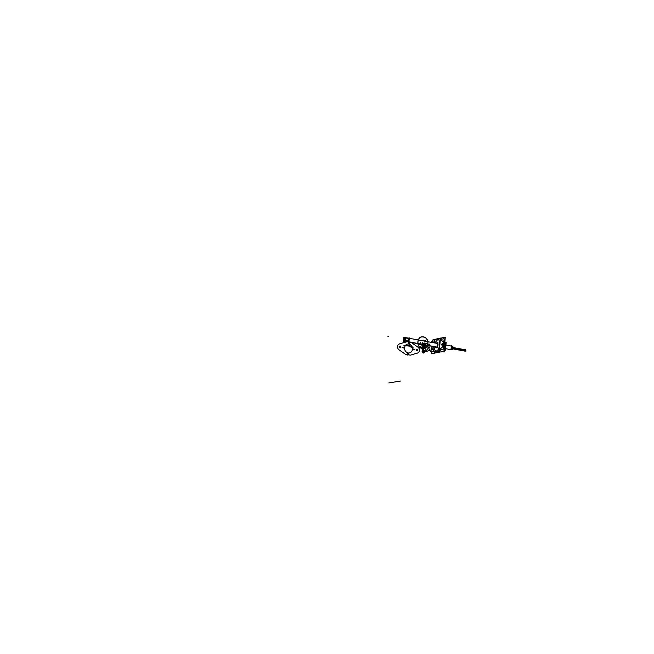 <?xml version="1.0" encoding="UTF-8"?>
<svg xmlns="http://www.w3.org/2000/svg" width="654" height="654" viewBox="0 0 654 654"><rect width="100%" height="100%" fill="white"/><g stroke="black" fill="none" stroke-linecap="round" stroke-linejoin="round"><path stroke-width="0.98" d="M464.806 351.084L465.525 351.1L465.656 349.677L465.223 349.759M465.574 350.397L453.108 348.108L464.871 350.528M453.108 348.149L465.828 350.487L465.64 349.841M451.473 349.792L450.941 349.71L451.628 349.784L453.14 347.912L452.11 346.203M451.881 349.702L452.625 349.555L452.936 346.138L452.306 346.268L452.936 346.138L452.625 349.555L451.881 349.702M452.748 347.846L451.759 349.759M452.388 346.342L452.764 347.797M452.045 346.203L452.699 347.781L451.955 346.211M453.116 348.067L465.836 350.397L465.362 351.19L452.691 348.868M452.715 348.598L452.846 347.307L452.764 348.582M452.821 347.339L453.083 347.854M452.691 347.814L452.731 348.557M450.655 345.925L451.701 345.704L451.366 349.457L449.502 349.44M445.243 348.607L451.195 349.735C452.445 348.582 452.625 347.38 451.751 346.121C452.617 347.299 452.454 348.5 451.244 349.726L450.418 349.579C451.701 348.132 451.808 346.931 450.745 345.974C451.808 346.931 451.701 348.132 450.418 349.579C451.701 348.132 451.808 346.931 450.745 345.974C451.808 346.931 451.701 348.132 450.418 349.579L445.227 348.631L451.252 349.735L451.661 346.154M436.733 347.094L403.796 341.053M407.843 338.241L405.161 337.554L407.704 338.004C408.521 339.262 408.325 340.489 407.14 341.69M436.79 347.061L406.935 341.65M451.252 349.735L451.603 349.8C452.846 348.647 453.026 347.454 452.143 346.211L451.857 346.162M408.333 338.118L409.322 337.881L408.946 341.707L407.197 341.715M408.055 341.838C409.257 340.432 409.388 339.205 408.472 338.159C409.388 339.205 409.257 340.432 408.055 341.838C409.257 340.432 409.388 339.205 408.472 338.159C409.388 339.205 409.257 340.432 408.055 341.838M407.867 340.971L404.875 340.423M408.121 338.437L405.128 337.881M404.376 340.922L436.758 347.086L403.927 341.102M403.395 339.827L403.461 339.124M408.047 338.273L405.676 337.84L408.047 338.273L405.676 337.84L405.292 338.273L405.161 340.62L407.753 341.175L404.507 340.889M405.088 338.273L404.924 339.916L405.088 338.273M404.63 337.456L403.6 337.726L403.256 341.192L407.229 341.674L404.074 341.094L407.229 341.674L404.074 341.094L404.131 339.712L404.025 340.93C403.183 340.064 403.289 338.952 404.352 337.595L404.36 337.595C405.276 338.47 405.161 339.581 404.025 340.93C405.161 339.581 405.276 338.47 404.36 337.595L404.237 338.772L404.581 337.448M404.237 338.772L404.352 337.595C403.289 338.952 403.183 340.064 404.025 340.93L404.131 339.712L404.025 340.93C403.183 340.064 403.289 338.952 404.352 337.595C403.289 338.952 403.183 340.064 404.025 340.93L404.131 339.712L404.025 340.93C405.161 339.581 405.276 338.47 404.36 337.595L404.237 338.772L404.36 337.595C405.276 338.47 405.161 339.581 404.025 340.93C405.161 339.581 405.276 338.47 404.36 337.595L404.237 338.772L404.352 337.595C403.289 338.952 403.183 340.064 404.025 340.93L404.205 339.663L404.008 340.897M404.891 340.293L405.12 337.971M404.229 338.764L404.344 337.529L405.178 337.341L404.834 340.816L404 341.004M404.197 338.633L404.221 339.516M404.393 339.034L403.845 339.516M404.025 340.971L404.131 339.679L404.098 341.094L407.229 341.674L404.074 341.094M403.739 339.001L404.188 338.886L403.673 339.72L403.739 339.001M404.491 339.115L403.706 339.483L404.499 339.205M431.689 341.445L434.583 340.799L431.689 341.445L431.697 342.426L431.689 341.445M440.346 339.5L444.148 338.641L443.167 349.35L439.357 350.127L443.167 349.35L444.148 338.641L440.346 339.5M431.542 346.162L430.708 351.909L433.594 351.312L430.708 351.909L431.517 346.718C431.395 347.895 431.387 347.895 431.501 346.726L431.558 346.162M431.746 342.434L431.746 341.641L431.73 342.434M431.779 341.633L431.795 342.443L431.779 341.633M431.624 346.514L430.839 351.697L431.583 347.176M432.449 349.375L433.684 350.356L432.31 349.269L433.684 350.356L432.31 349.269L431.656 346.293M433.553 346.53L432.981 347.274L432.695 346.506M432.678 341.224L432.801 339.974L435.417 339.377M440.583 338.2L445.284 337.129L443.992 351.231L431.509 353.749L431.697 351.705M437.052 352.228L438.793 351.664L437.052 352.228M443.633 346.694L444.091 342.034L443.633 346.694M440.322 339.712L442.815 341.486M440.387 339.737L442.971 341.478L440.387 339.737M442.349 347.143C443.796 344.969 443.976 343.056 442.872 341.429M443.036 341.527C444.066 343.129 443.902 344.952 442.537 347.004C443.902 344.952 444.066 343.129 443.036 341.527C444.066 343.129 443.902 344.952 442.537 347.004L443.379 341.952M442.308 346.955L439.504 349.874M438.597 350.699L438.008 351.288M438.646 350.691L435.49 351.754L436.169 352.056L438.123 351.214L435.057 351.427M435.417 351.713L436.136 352.048L438.147 351.157M437.42 351.942L436.561 352.122L437.15 352.253M435.531 351.795L435.041 351.427M433.684 350.413L431.975 349.13M431.779 346.211L432.261 349.228L431.779 346.211M433.463 342.753L434.493 341.69M433.635 342.786L434.485 341.838L433.635 342.786M436.52 339.647L439.186 338.886M439.275 338.96L438.548 338.641L436.545 339.581M435.368 339.908L435.425 339.222L440.6 338.044L440.461 339.475M436.39 351.182L436.986 351.108M436.627 351.182L437.313 350.961M439.586 347.634L440.117 341.977M436.308 351.165L437.379 350.953M434.272 351.582L434.182 352.604L439.349 351.55L439.48 350.103M441.319 338.739L440.518 338.919L441.319 338.739L441.27 339.287L441.319 338.739M440.289 349.939L440.199 350.846L439.398 351.01L440.199 350.846L440.289 349.939M437.959 345.386L437.64 346.473L437.959 345.386M436.218 347.585L437.076 347.405L436.422 347.658M437.91 343.62L438.025 344.617L437.91 343.62M437.992 342.688L437.567 347.307L435.384 347.764L435.466 346.882L435.384 347.764L437.567 347.307L437.992 342.688L435.809 343.162L437.992 342.688M435.777 346.939C436.439 347.863 437.076 347.438 437.681 345.664C437.076 347.438 436.439 347.863 435.777 346.939C436.439 347.863 437.076 347.438 437.681 345.664C437.076 347.438 436.439 347.863 435.777 346.939C436.439 347.863 437.076 347.438 437.681 345.664L437.608 345.68C437.085 347.225 436.512 347.658 435.891 346.955C436.512 347.658 437.085 347.225 437.608 345.68C437.085 347.225 436.512 347.658 435.891 346.955C436.512 347.658 437.085 347.225 437.608 345.68C437.085 347.225 436.512 347.658 435.891 346.955M436.561 343.325L437.73 344.356L436.439 343.301M445.775 346.833L445.897 345.508M444.769 342.802C446.061 344.061 446.11 346.138 444.916 349.023L444.205 348.901L444.916 349.023L444.712 350.25L444.785 349.489L444.164 349.375L444.785 349.489L444.164 349.375L444.785 349.489L444.712 350.25L444.785 349.489L444.164 349.375M440.706 351.893L442.243 351.901M444.72 350.16L443.338 351.362L444.72 350.16M440.919 351.844L441.466 351.86M441.393 351.877L440.861 351.86M445.464 350.25L446.2 342.156L444.802 342.467M441.99 351.631L443.576 351.917L443.616 351.484M443.167 351.402L444.638 351.672L444.745 350.487M441.401 351.754L442.987 351.811M442.284 351.688L441.614 351.705L442.284 351.688M437.722 345.369L437.804 344.772M437.927 345.68L437.632 346.579L437.722 345.664M438.057 344.339L437.918 343.546L437.73 344.356M444.712 350.25L443.273 351.37L444.712 350.25L443.273 351.37L444.712 350.25L444.916 349.023L444.205 348.901L444.916 349.023L444.785 349.489L444.916 349.023L444.205 348.901M444.965 348.999L444.213 348.868M444.81 349.53L444.164 349.416M436.586 350.871L435.94 350.928C434.738 350.585 434.142 349.154 434.133 346.636M434.804 342.998L437.632 339.614M437.289 339.688L437.967 339.622C441.213 339.843 439.513 350.985 436.234 350.936M434.379 342.925L434.648 340.072L440.412 338.764L439.316 350.552L433.553 351.729L434.035 346.62M437.493 339.647L434.836 343.007L437.493 339.647C441.09 338.551 439.995 350.462 436.447 350.92C439.995 350.462 441.09 338.551 437.493 339.647C441.09 338.551 439.995 350.462 436.447 350.92C439.995 350.462 441.09 338.551 437.493 339.647M434.166 346.645C434.207 349.555 434.967 350.985 436.447 350.92C434.967 350.985 434.207 349.555 434.166 346.645C434.207 349.555 434.967 350.985 436.447 350.92C434.967 350.985 434.207 349.555 434.166 346.645M437.649 342.761L437.093 342.704M437.959 343.088L437.583 347.119L437.959 343.088M436.774 347.838L437.444 347.331L436.063 347.617M437.951 343.129L437.591 347.053M437.395 347.339L436.619 347.871M436.684 342.974L437.256 342.671M432.735 346.457L433.013 347.282L433.594 346.538L432.744 346.383M442.603 344.38L442.317 343.481L441.671 344.576M442.652 344.323L442.349 343.489L441.72 344.527L442.006 345.361L442.652 344.323C442.439 343.187 442.129 343.252 441.72 344.527L442.006 345.361L442.652 344.323C442.218 345.59 441.908 345.655 441.72 344.527C442.129 343.252 442.439 343.187 442.652 344.323C442.439 343.187 442.129 343.252 441.72 344.527L442.006 345.361L442.652 344.323M441.687 344.462L441.973 345.353L442.611 344.257M405.161 337.554L407.818 338.036L405.161 337.546L405.161 340.62L404.147 341.11M452.691 347.83L451.285 349.718L452.691 347.83M422.124 345.001L422.198 344.257L422.124 345.001M422.468 344.306L422.5 345.5L422.198 344.257M405.439 337.848L405.161 340.62M405.292 338.273L405.12 339.99L405.292 338.273M421.863 344.225L422.647 344.813L422.574 346.162C424.585 345.41 424.691 344.298 422.893 342.851C424.691 344.298 424.585 345.41 422.574 346.162L422.688 344.96L423.4 344.74M422.688 344.96L422.574 346.162L422.688 344.96M421.838 344.47L422.639 344.887L421.838 344.47M404.098 339.655L404.098 339.066M404.147 339.72L404.025 340.93M422.893 342.851C424.691 344.298 424.585 345.41 422.574 346.162M440.158 341.462L439.529 348.304M441.36 351.885L440.837 351.868L441.36 351.885M436.725 347.871L436.087 347.617L436.725 347.871M388.852 382.917L400.6 381.045L388.852 382.917M399.308 343.93L406.698 341.813L399.308 343.93C396.913 345.435 396.725 347.331 398.736 349.62C396.725 347.331 396.913 345.435 399.308 343.93M408.431 341.609L411.595 342.704L418.249 347.364C420.236 349.628 420.056 351.509 417.71 353.005L410.385 355.163L405.472 354.296L398.736 349.62L405.472 354.296L410.385 355.163L417.71 353.005C420.056 351.509 420.236 349.628 418.249 347.364L411.595 342.704L408.431 341.609M417.702 350.135C417.268 348.844 416.712 348.745 416.042 349.833C416.484 351.124 417.039 351.223 417.702 350.135C417.268 348.844 416.712 348.745 416.042 349.833C416.484 351.124 417.039 351.223 417.702 350.135M400.992 347.127C400.542 345.835 399.986 345.729 399.3 346.824C399.749 348.124 400.305 348.222 400.992 347.127C400.542 345.835 399.986 345.729 399.3 346.824C399.749 348.124 400.305 348.222 400.992 347.127M409.388 344.159L409.567 342.336L409.388 344.159C411.366 344.92 412.421 346.44 412.551 348.737C412.421 346.44 411.366 344.92 409.388 344.159M408.734 342.181L408.554 344.004C406.502 344.029 405.186 345.132 404.605 347.307L402.954 347.012L402.472 347.552L404.515 348.23C404.654 350.544 405.709 352.073 407.704 352.825L407.785 355.171L408.521 352.972C410.581 352.939 411.897 351.836 412.461 349.661L414.105 349.955L414.579 349.416L412.551 348.737L414.579 349.416L414.105 349.955L412.461 349.661C411.897 351.836 410.581 352.939 408.521 352.972L407.785 355.171L407.704 352.825C405.709 352.073 404.654 350.544 404.515 348.23L402.472 347.552L402.954 347.012L404.605 347.307C405.186 345.132 406.502 344.029 408.554 344.004L408.734 342.181M422.067 351.509L422.868 343.064L422.067 351.509L422.868 343.064L422.067 351.509L422.868 343.064L422.067 351.509L422.868 343.064L422.067 351.509L422.132 350.74L422.762 350.855L423.203 352.759L423.996 351.092L424.675 351.214L424.52 352.073C423.473 353.577 422.656 353.389 422.059 351.509L422.132 350.74L422.762 350.855L423.203 352.759L423.996 351.092L424.675 351.214L424.52 352.073C423.473 353.577 422.656 353.389 422.059 351.509L423.024 351.68L422.067 351.509M423.833 343.244L422.836 351.648L423.833 343.244M423.637 343.203L423.024 351.68L423.637 343.203M410.99 347.119L408.505 345.933L403.804 345.827L406.093 345.165L410.982 346.048L413.05 347.495L408.505 345.933L403.804 345.827L406.093 345.165L410.982 346.048L413.05 347.495L410.99 347.119M422.345 348.525C415.592 347.593 416.778 335.33 423.457 336.875C430.169 337.84 429.024 350.013 422.345 348.525C415.592 347.593 416.778 335.33 423.457 336.875C430.169 337.84 429.024 350.013 422.345 348.525M423.449 337.031C416.941 335.527 415.781 347.462 422.361 348.369C428.869 349.816 429.98 337.971 423.449 337.031C416.941 335.527 415.781 347.462 422.361 348.369C428.869 349.816 429.98 337.971 423.449 337.031C429.98 337.971 428.869 349.816 422.361 348.369C415.781 347.462 416.941 335.527 423.449 337.031C429.98 337.971 428.869 349.816 422.361 348.369C415.781 347.462 416.941 335.527 423.449 337.031M423.154 340.088L424.716 341.143L423.154 340.088L424.716 341.143L423.154 340.088L421.446 340.538L423.154 340.088M420.636 342.582C421.666 345.557 423.122 345.958 425.01 343.775C423.122 345.958 421.666 345.557 420.636 342.582M424.593 341.118L421.568 340.562L424.593 341.118M421.977 340.636L422.517 340.456L421.977 340.636M429.703 344.102C426.915 348.696 424.593 348.271 422.746 342.819C424.593 348.271 426.915 348.696 429.703 344.102M424.577 343.007C425.133 345.549 426.212 345.95 427.814 344.2C426.212 345.95 425.133 345.549 424.577 343.007M388.402 336.369L387.838 336.262M422.558 344.421L419.893 344.069L422.558 344.421M420.22 344.838L418.208 344.47L418.29 343.595L418.208 344.47L420.22 344.838M422.786 344.421L422.705 345.287L421.241 345.018L422.705 345.287L422.786 344.421M422.394 346.179L422.721 342.721L422.394 346.179M422.312 347.413L422.141 349.228L420.645 346.767L422.312 347.413L422.141 349.228L420.645 346.767L422.312 347.413L422.141 349.228L420.645 346.767L422.312 347.413L422.141 349.228L420.645 346.767L422.312 347.413L422.141 349.228L420.645 346.767L422.312 347.413L422.141 349.228L420.645 346.767L422.312 347.413L422.141 349.228L420.645 346.767L422.312 347.413L422.141 349.228L420.645 346.767L422.312 347.413L422.141 349.228L420.645 346.767L422.312 347.413L422.141 349.228L420.645 346.767L422.312 347.413L422.141 349.228L420.645 346.767L422.312 347.413L422.141 349.228L420.645 346.767L422.312 347.413M424.798 343.881L422.688 345.426L424.798 343.881M440.886 351.901L443.273 351.419L440.886 351.901M428.059 347.527L426.956 345.639L428.059 347.527L429.801 347.846L428.059 347.527M425.852 345.435L425.828 345.459C424.062 346.457 423.939 347.756 425.46 349.35L426.024 350.912L427.765 348.721L429.686 349.072L429.547 350.601L428.444 350.601C420.718 355.155 422.337 338.159 428.942 345.32C422.337 338.159 420.718 355.155 428.444 350.601L429.547 350.601L429.686 349.072L427.765 348.721L426.024 350.912L425.46 349.35C423.939 347.756 424.062 346.457 425.828 345.459L425.852 345.435M430.005 345.704L429.801 347.846L430.005 345.704M423.383 346.432L423.301 348.165L423.841 348.386L424.364 346.424L423.996 345.459L423.269 346.219L423.301 348.165L423.841 348.386L424.364 346.424L423.8 345.426L423.383 346.432M425.468 343.979L425.084 346.195C424.037 347.691 423.22 347.503 422.623 345.631C423.22 347.503 424.037 347.691 425.084 346.195L425.468 343.979M424.372 345.941L423.351 345.762L424.372 345.941M422.566 347.666L422.656 345.312L422.566 347.666L425.092 348.124L422.566 347.666M425.133 345.647L425.092 348.124L425.133 345.647M423.367 345.443L424.421 345.639L423.367 345.443M423.146 340.186L425.672 340.669L425.566 341.298L425.672 340.669L423.146 340.186L423.081 340.84L423.146 340.186M424.675 341.135L423.964 341.004L424.675 341.135M444.916 349.023L444.785 349.489M453.165 347.544L465.607 349.833M451.203 349.735L451.906 349.865M451.742 346.121L445.881 345.042M437.379 343.473L407.704 338.004M436.709 347.111L407.041 341.69M441.319 351.893L443.469 351.46L441.319 351.893M436.798 342.949L437.256 342.851"/></g></svg>
